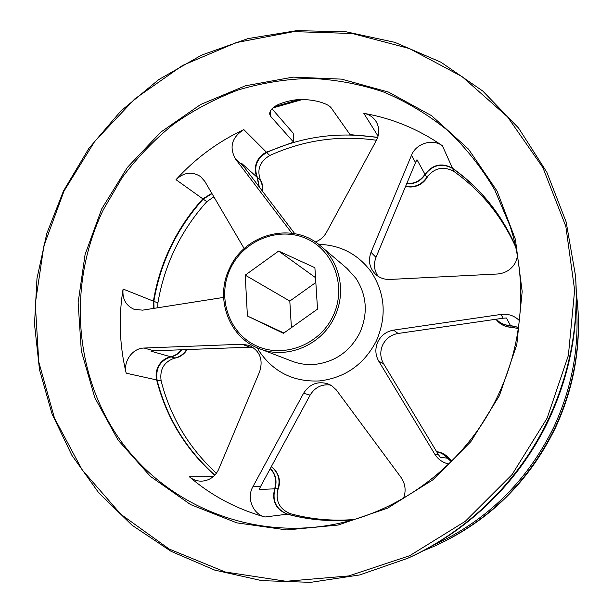 <?xml version="1.0" encoding="UTF-8"?>
<svg xmlns="http://www.w3.org/2000/svg" width="613" height="613" viewBox="0 0 613 613"><rect width="100%" height="100%" fill="white"/><g stroke="black" fill="none" stroke-linecap="round" stroke-linejoin="round"><path stroke-width="0.92" d="M332.897 316.323C346.989 287.382 334.254 250.847 306.6 238.687C279.145 226.105 243.874 240.104 230.557 268.264C216.833 296.232 228.082 332.246 255.383 345.372C282.463 358.919 319.212 345.448 332.897 316.323M229.768 267.942C245.169 233.423 293.175 221.27 320.63 245.974C340.246 262.18 346.429 292.922 334.483 317.113C321.587 345.349 286.669 359.823 259.59 348.751C228.68 337.648 214.481 297.918 229.768 267.942M499.388 395.691L470.845 441.651L432.847 479.841L387.677 508.123L338.039 525.05L286.792 529.931L236.779 522.851L190.574 504.568L150.4 476.385L118.033 440.042L94.747 397.53L81.33 350.996L78.127 302.607L85.084 254.541L101.743 208.834L127.343 167.449L160.782 132.132L200.689 104.471L245.422 85.789L293.068 77.115L341.525 79.131L388.496 92.08L431.606 115.696L468.516 149.158L497.059 191.041L515.387 239.331L522.184 291.497L516.813 344.636L499.388 395.691M103.375 209.646C68.503 281.804 73.031 370.903 118.171 437.176C163.357 503.189 248.319 540.428 332.79 524.613C402.412 511.847 466.868 462.141 498.154 395.155C523.51 341.954 527.517 279.796 510.077 226.097L494.798 190.03C481.626 167.625 465.803 147.679 447.321 130.186C427.598 114.317 406.235 101.536 383.232 91.858C359.616 84.042 335.457 79.537 310.753 78.357C286.056 79.046 261.874 82.916 238.204 89.958C215.102 98.708 193.432 110.202 173.188 124.447C153.986 140.086 136.96 157.832 122.094 177.686L103.375 209.646M547.148 418.127L568.381 355.402L574.642 290.179L565.83 226.35L542.865 167.533L507.495 116.815L462.079 76.61L409.384 48.542L352.299 33.493L293.704 31.638L236.311 42.581L182.605 65.43L134.776 98.9L94.716 141.404L63.997 191.095L43.875 245.936L35.286 303.68L38.772 361.938L54.496 418.189L82.142 469.834L120.861 514.284L169.219 549.064L225.178 571.975L286.087 581.285L348.766 575.929L409.714 555.685L465.29 521.311L512.077 474.562L547.148 418.127M63.507 190.911L88.762 148.538L120.815 111.053L158.767 79.583L201.554 55.132L247.989 38.588L296.7 30.65L346.192 31.815L394.849 42.351L440.954 62.22L482.783 91.046L518.613 128.102L546.865 172.261L566.167 222.013L575.469 275.498C578.917 324.967 569.96 372.75 548.581 418.848C519.609 480.523 468.01 531.164 407.461 558.389L359.716 574.933L310.546 582.35L261.667 580.626L214.696 570.082L171.096 551.34L132.117 525.272L98.793 492.89L71.913 455.359L52.036 413.898L39.516 369.762L34.504 324.193L36.979 278.425L46.757 233.614L63.507 190.911M270.402 110.861L270.724 116.462L293.527 142.086L293.213 133.236L272.003 108.785M258.977 186.605L257.138 177.28C254.64 172.138 254.633 166.836 257.115 161.357C259.176 157.212 262.28 154.154 266.433 152.177L293.527 142.086M153.656 308.416L153.419 301.152C156.553 282.087 162.322 263.851 170.713 246.434C179.149 229.032 189.854 213.171 202.834 198.85L211.822 193.34M214.68 475.282C185.578 449.237 166.23 417.453 156.644 379.93C155.587 375.455 156.047 371.095 158.016 366.865C160.79 361.455 164.997 358.084 170.636 356.751C174.966 355.785 178.536 353.463 181.348 349.785M407.461 558.389L409.2 557.6C469.19 530.628 520.291 480.469 548.987 419.399C570.151 373.746 579.032 326.415 575.607 277.405L575.469 275.498M406.764 183.555C414.495 183.877 420.564 180.781 424.97 174.276L416.978 159.709L415.53 162.529L411.492 155.296C416.028 143.457 432.464 138.316 442.402 145.741C418.365 129.09 392.167 118.286 363.808 113.321C369.179 114.347 373.302 117.129 376.167 121.658C379.378 127.358 379.585 133.35 376.78 139.649L326.468 232.365C323.894 236.932 320.193 240.143 315.343 241.989M252.924 347.318L249.828 347.173L242.051 344.238L249.261 345.418C259.866 350.858 263.337 359.578 259.682 371.593L218.42 469.88C214.673 476.975 209.002 480.745 201.401 481.167C196.857 481.174 192.827 479.695 189.31 476.73C211.27 495.603 236.488 509.028 264.969 517.004C252.771 514.054 246.38 497.932 252.855 486.791L260.54 486.538L259.23 489.48L274.609 488.837C276.953 481.159 275.505 474.416 270.256 468.616M330.461 384.995C321.633 383.999 314.844 387.385 310.101 395.14L303.581 393.27C309.381 384.19 317.365 380.995 327.534 383.692L331.97 385.922L336.269 389.868L400.887 477.22C405.392 483.764 406.273 490.752 403.538 498.193M496.277 319.197C500.078 323.22 504.798 325.327 510.437 325.518L506.43 317.986L503.104 318.208L398.09 333.48C391.117 334.713 386.006 338.491 382.75 344.828C379.876 351.341 380.167 357.67 383.623 363.823L438.387 454.593L440.333 457.313L447.521 458.187C444.578 454.792 440.946 452.616 436.609 451.651M383.623 363.823L378.757 361.187C375.225 354.896 374.934 348.422 377.876 341.755C381.209 335.273 386.435 331.395 393.569 330.131L398.09 333.48M517.518 256.387L515.809 261.843C511.939 269.199 505.817 273.252 497.442 274.003L389.845 279.444C384.297 279.628 379.508 277.896 375.493 274.249C369.478 267.988 367.984 260.678 371.011 252.326L375.984 257.383C373.401 264.172 374.122 270.494 378.152 276.333M223.592 297.412L142.622 310.147L134.147 309.35C125.788 305.565 122.102 298.792 123.09 289.037C118.455 317.327 119.489 345.387 126.194 373.202C122.968 361.517 132.492 348.123 144.116 348.038L153.886 350.828L150.99 351.188L170.636 356.751M352.559 519.901C330.215 521.816 308.454 519.901 287.267 514.169C275.957 509.556 271.735 501.112 274.609 488.837M424.97 174.276C432.632 164.468 441.789 162.43 452.455 168.169C480.163 187.854 501.143 213.699 515.403 245.706M270.724 116.462L269.59 113.88C270.111 107.742 277.896 103.183 292.96 100.21C309.58 97.705 328.108 102.946 331.365 108.126L350.046 134.63L377.746 137.281M257.138 177.28L241.614 163.38L243.154 165.801L235.415 158.905C229.032 147.074 231.837 137.304 243.821 129.596C217.914 141.772 195.309 158.468 176.008 179.686C183.869 172.253 192.061 171.219 200.581 176.575L204.834 181.41L244.189 248.594M235.415 158.905L291.903 233.224M242.051 344.238L144.116 348.038M303.581 393.27L252.855 486.791M448.777 464.018C442.724 462.669 438.034 459.359 434.732 454.087L438.387 454.593M378.757 361.187L434.732 454.087M503.104 318.208L501.013 314.431L393.569 330.131M501.013 314.431C508.146 313.572 514.269 315.626 519.387 320.584M411.492 155.296L371.011 252.326M317.519 309.105L314.898 267.712L278.631 251.069L245.223 275.153L247.414 316.017L283.436 333.319L317.519 309.105M243.154 165.801L294.784 233.683M415.53 162.529L375.984 257.383M310.101 395.14L260.54 486.538M249.828 347.173L153.886 350.828M315.833 282.486L289.811 301.06L291.397 327.664M451.245 461.597L447.521 458.187M510.437 325.518L518.529 327.357M283.896 332.997L247.414 316.017M289.811 301.06L245.223 275.153M315.526 277.658L278.631 251.069M433.016 545.417C486.967 520.766 527.241 481.305 553.838 427.039C572.113 387.615 579.599 346.644 576.304 304.148M302.201 99.574L272.862 107.965M274.44 106.723L298.707 99.666M576.312 292.37L577.745 306.171C580.672 348.207 573.101 388.696 555.041 427.644C528.682 481.481 488.829 520.835 435.483 545.708L422.679 551.056M435.483 545.708L436.74 545.141C489.657 520.468 529.188 481.435 555.332 428.035C573.247 389.408 580.749 349.241 577.844 307.542L577.745 306.171M216.381 473.259C188.789 447.789 170.368 417.009 161.135 380.918C159.549 369.256 164.169 361.609 174.981 357.984C179.908 356.858 183.777 354.061 186.597 349.586M174.981 357.984L171.042 356.866C175.425 355.885 179.027 353.517 181.846 349.762M406.657 183.816C414.488 184.252 420.648 181.172 425.138 174.575C432.786 164.774 441.942 162.744 452.593 168.475C480.24 188.114 501.181 213.899 515.433 245.828M496.231 319.204C500.039 323.319 504.805 325.48 510.522 325.672L518.514 327.472M447.674 458.21C444.686 454.769 441 452.578 436.609 451.643L437.322 451.735C442.011 452.532 445.942 454.746 449.107 458.386L447.674 458.21L451.298 461.543M271.314 466.669C278.325 472.37 280.555 479.711 278.003 488.691L274.923 488.822C272.057 501.089 276.271 509.526 287.574 514.131C308.699 519.847 330.399 521.763 352.682 519.87M274.923 488.822C277.291 481.029 275.773 474.224 270.371 468.409M171.042 356.866C160.131 360.528 155.472 368.252 157.058 380.022C166.613 417.415 185.877 449.107 214.849 475.106M212.006 193.654L203.202 199.11C176.919 228.45 160.468 262.517 153.832 301.32L154.024 308.354M259.284 187.011L257.46 177.571C253.476 166.958 256.571 158.598 266.739 152.484C302.14 136.408 339.112 131.435 377.646 137.565M405.691 186.145C414.449 187.854 421.46 184.965 426.732 177.494L425.138 174.575M376.474 140.27C339.349 134.983 303.787 140.063 269.766 155.51C259.682 161.556 256.625 169.839 260.579 180.36L257.46 177.571M262.241 190.904L262.241 185.433L260.579 180.36M213.86 196.819L206.796 201.677C180.751 230.741 164.453 264.494 157.893 302.937L157.74 307.772M278.003 488.691C275.16 500.836 279.344 509.188 290.547 513.748C311.082 519.303 332.185 521.234 353.839 519.533M449.107 458.386L451.819 461.022M518.353 328.583L511.326 327.181L510.522 325.672M495.948 319.243C499.764 324.269 504.89 326.913 511.326 327.181M515.694 247.008C501.564 215.876 480.983 190.697 453.934 171.464C443.383 165.778 434.318 167.793 426.732 177.494M428.027 175.655C425.966 180.084 422.686 183.325 418.196 185.387C414.036 187.164 409.836 187.478 405.607 186.337M512.805 327.258C508.146 327.457 503.955 326.208 500.223 323.518M445.873 455.344L449.712 459.068M271.375 466.547L275.482 470.416L278.256 475.435C280.08 480.699 279.781 485.856 277.367 490.89M187.111 349.563L185.869 351.402C182.636 355.471 178.559 357.777 173.648 358.321M260.134 179.433C262.379 182.981 263.184 186.927 262.563 191.271L262.556 191.317M378.083 136.155L363.808 113.321M259.59 348.751L292.003 361.187C299.359 363.984 307.021 365.049 314.99 364.383C335.181 361.892 350.13 351.364 359.823 332.813C368.145 313.634 366.903 295.527 356.076 278.501L347.058 268.479L320.63 245.974M123.09 289.037L153.419 301.152M156.644 379.93L126.194 373.202M189.31 476.73L213.201 476.669M287.267 514.169L264.969 517.004M442.402 145.741L452.455 168.169M243.821 129.596L266.433 152.177M202.834 198.85L176.008 179.686M318.622 244.342C340.652 244.985 358.26 254.272 371.432 272.203C385.225 293.734 386.857 316.676 376.321 341.02C364.015 364.559 345.058 377.861 319.434 380.934C293.857 382.098 273.888 372.344 259.544 351.678L257.199 347.77M453.934 171.464L452.593 168.475M290.547 513.748L287.574 514.131M161.135 380.918L157.058 380.022M157.893 302.937L153.832 301.32M206.796 201.677L203.202 199.11M269.766 155.51L266.739 152.484"/></g></svg>
